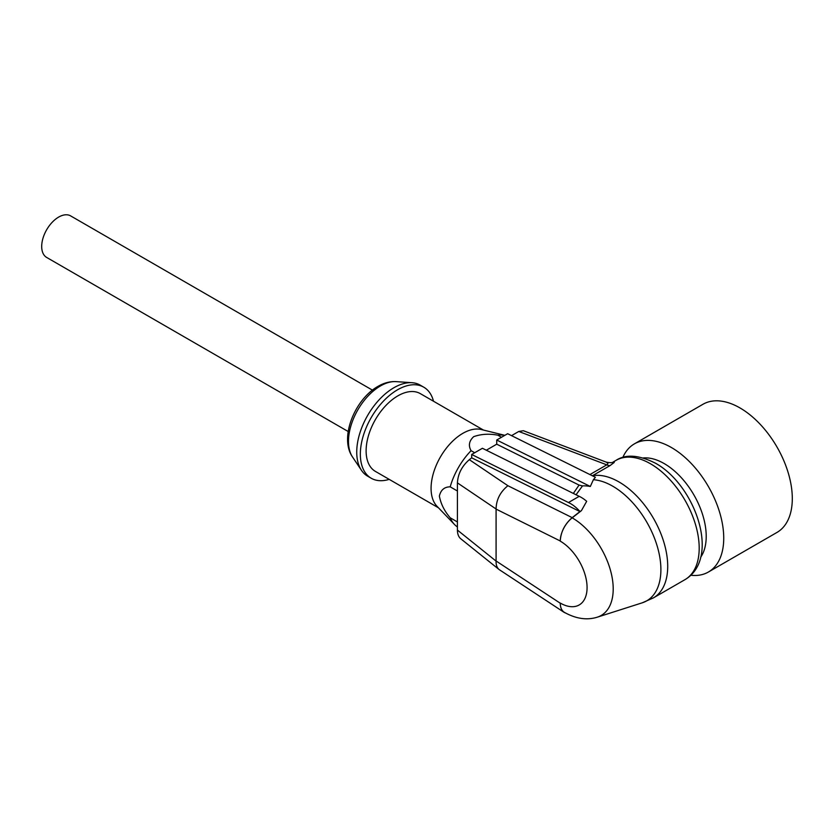 <?xml version="1.0" encoding="UTF-8"?>
<svg xmlns="http://www.w3.org/2000/svg" width="834" height="834" viewBox="0 0 834 834"><rect width="100%" height="100%" fill="white"/><g stroke="black" fill="none" stroke-linecap="round" stroke-linejoin="round"><path stroke-width="1.25" d="M389.186 479.362A52.563 30.347 -60 0 1 371.234 478.247L367.627 476.162A52.563 30.347 -60 0 1 361.456 470.303A52.563 30.347 -60 0 1 393.909 387.727A52.563 30.347 -60 0 1 412.027 382.702A52.563 30.347 -60 0 1 420.19 385.12L423.797 387.205A52.563 30.347 -60 0 1 433.503 401.227M497.888 435.192C489.151 433.544 481.082 434.034 473.67 436.672C469.073 440.957 468.208 445.617 471.085 450.673A52.052 30.055 -60 0 0 450.204 486.837C444.397 486.879 440.79 489.954 439.372 496.063C440.79 503.809 444.397 511.044 450.204 517.789A52.052 30.055 120 0 0 454.52 524.503L436.974 506.238A44.911 25.927 -60 0 1 431.074 488.349A44.911 25.927 -60 0 1 448.285 445.815A44.911 25.927 -60 0 1 481.27 429.52L504.851 435.327A52.052 30.055 -60 0 0 497.888 435.192L501.484 437.277M438.507 507.833L375.415 471.408A44.911 25.927 -60 0 1 366.116 450.85A44.911 25.927 -60 0 1 385.725 405.658A44.911 25.927 -60 0 1 420.326 393.627L483.418 430.052M371.234 478.247A52.563 30.347 -60 0 1 363.176 436.13A52.563 30.347 -60 0 1 397.516 389.801A52.563 30.347 -60 0 1 423.797 387.205M700.675 557.237A59.422 34.309 -120 0 0 693.909 494.948A59.422 34.309 -120 0 0 643.337 457.939M690.802 575.251A73.997 42.722 -120 0 0 708.41 572.02A73.997 42.722 -120 0 0 708.41 486.576A73.997 42.722 -120 0 0 634.413 443.855L702.979 404.271A73.997 42.722 -120 0 0 702.979 404.271A73.997 42.722 -120 0 1 776.975 446.993A73.997 42.722 -120 0 1 776.975 532.436L708.41 572.02L776.975 532.436M616.034 460.358A68.899 39.782 60 0 1 650.478 463.767A68.899 39.782 60 0 1 699.194 548.146A68.899 39.782 60 0 1 684.923 579.682C721.045 558.499 695.358 485.273 655.587 463.266C639 454.926 625.813 453.957 616.034 460.358L613.334 461.911L614.387 461.64L614.105 462.547L610.196 465.497A10.206 5.89 -120 0 1 606.777 464.84L518.769 431.47L511.534 435.65M372.433 390.135L70.65 215.902A23.988 13.844 120 0 0 52.167 222.324A23.988 13.844 120 0 0 41.7 246.468A23.988 13.844 120 0 0 46.673 257.445L348.205 431.532M581.329 497.45A30.618 17.681 -120 0 0 579.203 496.334L568.465 502.537A30.618 17.681 -120 0 1 570.592 503.642A30.618 17.681 -120 0 1 579.943 511.492L581.423 510.648L586.677 501.317A30.618 17.681 -120 0 0 581.329 497.45M581.423 510.648L572.187 517.851A58.015 33.496 60 0 1 613.209 588.908A58.015 33.496 60 0 1 597.352 617.16C587.011 620.413 576.054 618.828 564.493 612.406A20.412 11.791 -60 0 1 560.26 603.055L560.26 603.222C560.323 607.569 561.616 610.624 564.17 612.396L566.015 613.251M576.054 494.781L582.497 485.899A66.188 38.218 -120 0 1 590.316 486.483L593.391 479.706L595.382 477.277L507.645 433.711L496.73 440.018L496.73 444.188L486.316 450.214M610.196 465.497L592.369 475.787M471.085 450.673L474.682 452.747M450.204 486.837L457.418 491.007L457.418 530.08C457.459 534.041 458.575 536.94 460.754 538.764L499.128 569.559C496.97 567.756 495.949 564.931 496.084 561.105L457.418 530.08M454.52 524.503A52.052 30.055 120 0 0 457.418 526.952M496.084 561.105L496.084 509.001L457.418 482.876L457.418 491.007M572.187 517.851A20.412 11.791 120 0 0 560.26 541.151L560.26 540.985C560.823 531.863 564.806 524.086 572.187 517.643L579.943 511.586L471.69 457.824L469.333 459.67C461.942 466.091 457.97 473.827 457.418 482.876M582.497 485.899L579.057 485.075L496.73 444.188M450.204 517.789L457.418 521.948M471.69 457.824L471.69 454.478L568.465 502.537M579.203 496.334L482.417 448.275L471.69 454.478M613.334 461.911C612.552 462.839 610.186 462.912 606.235 462.13L523.387 430.719L518.769 431.47M606.245 462.13L607.903 463.35L607.371 464.507L589.919 474.567M564.17 612.396L499.128 569.559M702.979 404.261L634.413 443.855A73.997 42.722 -120 0 0 622.81 457.48M469.333 459.67L507.906 485.722C500.223 491.945 496.282 499.702 496.084 509.001M590.316 486.483L496.73 440.018M380.481 385.944A45.244 26.125 120 0 0 352.553 457.032C339.021 437.798 354.888 399.277 377.979 386.382C383.911 382.91 389.947 381.326 396.077 381.628A45.244 26.125 120 0 0 380.481 385.944M592.255 475.724A10.206 5.89 60 0 0 592.536 475.693A68.899 39.782 60 0 1 642.274 502.224A68.899 39.782 60 0 1 667.711 566.328A68.899 39.782 60 0 1 653.439 597.863L642.274 602.805A68.117 39.334 60 0 0 660.893 569.622A68.117 39.334 60 0 0 593.391 479.706M560.26 541.151A37.905 21.882 60 0 1 587.073 587.584A37.905 21.882 60 0 1 560.26 603.055M496.084 509.115L560.26 540.985M496.084 560.99L560.26 603.222M579.057 485.075L573.344 493.436M507.906 485.722L572.187 517.643M352.553 457.032L361.456 470.303M597.352 617.16L642.274 602.805M684.923 579.682L653.439 597.863M396.077 381.628L412.027 382.702"/></g></svg>
